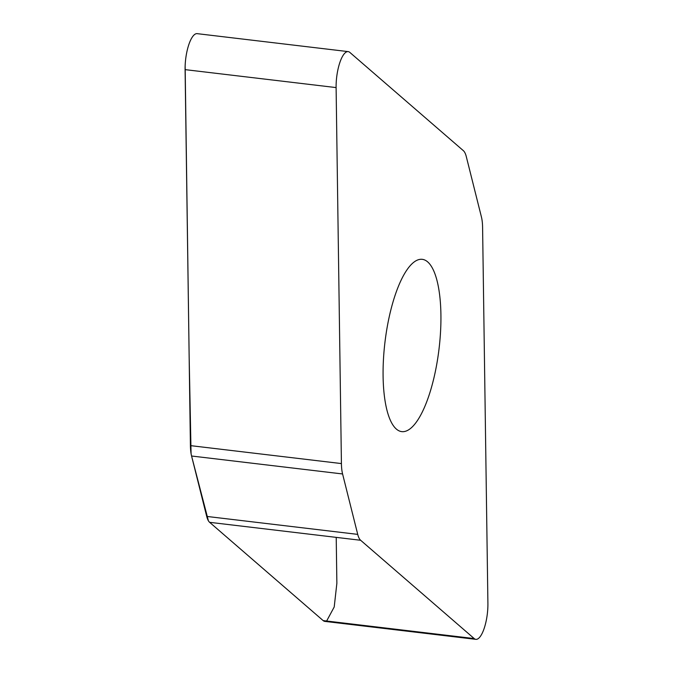 <?xml version="1.0" encoding="UTF-8"?>
<svg xmlns="http://www.w3.org/2000/svg" width="673" height="673" viewBox="0 0 673 673"><rect width="100%" height="100%" fill="white"/><g stroke="black" fill="none" stroke-linecap="round" stroke-linejoin="round"><path stroke-width="1.01" d="M357.725 534.379A26.71 8.387 96.8 0 0 360.644 540.276L474.196 638.568A26.71 8.387 96.8 0 0 475.861 639.35A26.71 8.387 96.8 0 0 487.908 603.37L482.591 227.381A26.71 8.387 96.8 0 0 481.431 216.992L466.288 156.582A26.71 8.387 96.8 0 0 463.369 150.676L349.817 52.393A26.71 8.387 96.8 0 0 348.16 51.611A26.71 8.387 96.8 0 0 336.105 87.583L341.421 463.579A26.71 8.387 96.8 0 0 342.582 473.96L357.725 534.379L206.712 516.418L191.569 456.008A26.71 8.387 -83.2 0 1 190.409 445.619L185.092 69.63A26.71 8.387 -83.2 0 1 197.139 33.65L348.16 51.611M475.861 639.35L324.84 621.389A26.71 8.387 -83.2 0 1 323.183 620.607L209.631 522.324A26.71 8.387 -83.2 0 1 206.712 516.418M427.649 261.881A86.75 27.24 -83.2 0 1 437.837 357.683A86.75 27.24 -83.2 0 1 401.764 431.629A86.75 27.24 -83.2 0 1 396.363 429.071A86.75 27.24 -83.2 0 1 386.176 333.278A86.75 27.24 -83.2 0 1 422.249 259.332A86.75 27.24 -83.2 0 1 427.649 261.881M185.134 65.777L189.155 357.245L191.073 453.61M342.582 473.96L191.569 456.008L208.403 520.809M360.644 540.276L209.631 522.324L323.191 620.615M326.641 621.019L334.212 606.979L336.87 583.255L336.214 537.374M323.183 620.607L474.196 638.568M185.092 69.63L336.105 87.583M190.409 445.619L341.421 463.579"/></g></svg>
